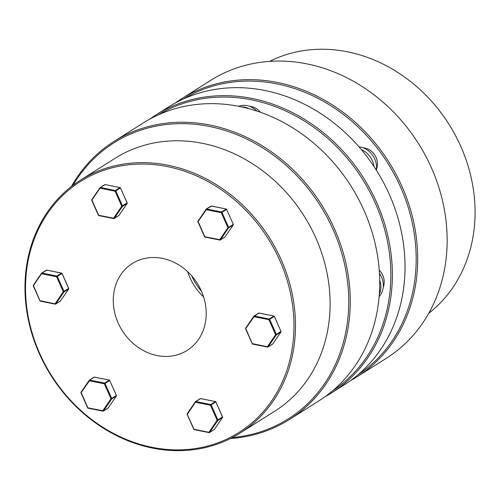 <?xml version="1.0" encoding="UTF-8"?>
<svg xmlns="http://www.w3.org/2000/svg" width="500" height="500" viewBox="0 0 500 500"><rect width="100%" height="100%" fill="white"/><g stroke="black" fill="none" stroke-linecap="round" stroke-linejoin="round"><path stroke-width="0.75" d="M167.587 166.637A148.406 128.131 -122.3 0 0 25.75 279.856A148.406 128.131 -122.3 0 0 151.894 447.287A148.406 128.131 -122.3 0 0 293.738 334.062A148.406 128.131 -122.3 0 0 167.587 166.637M152.325 448.056A149.544 129.119 57.7 0 1 30.488 328.769A149.544 129.119 57.7 0 1 80.388 180.206A149.544 129.119 57.7 0 1 168.137 165.25A149.544 129.119 57.7 0 1 289.975 284.538A149.544 129.119 57.7 0 1 240.069 433.1A149.544 129.119 57.7 0 1 152.325 448.056M240.069 433.1L274.688 411.244A149.544 129.119 -122.3 0 0 324.594 262.681A149.544 129.119 -122.3 0 0 202.756 143.387A149.544 129.119 -122.3 0 0 115.006 158.344L80.388 180.206M232.375 437.544A163.238 140.944 -122.3 0 0 348.288 289.462A163.238 140.944 -122.3 0 0 209.719 126.5A163.238 140.944 -122.3 0 0 73.069 185.244M71.338 186.569A164.381 141.931 57.7 0 1 113.812 141.55A164.381 141.931 57.7 0 1 210.269 125.113A164.381 141.931 57.7 0 1 344.194 256.238A164.381 141.931 57.7 0 1 289.337 419.538A164.381 141.931 57.7 0 1 230.431 438.537M289.337 419.538L318.794 400.938A164.381 141.931 -122.3 0 0 373.65 237.638A164.381 141.931 -122.3 0 0 239.725 106.512A164.381 141.931 -122.3 0 0 143.269 122.956L113.812 141.55M162.456 258.387A51.369 44.35 57.7 0 1 204.312 299.363A51.369 44.35 57.7 0 1 187.169 350.394A51.369 44.35 57.7 0 1 157.025 355.531A51.369 44.35 57.7 0 1 115.175 314.556A51.369 44.35 57.7 0 1 132.319 263.525A51.369 44.35 57.7 0 1 162.456 258.387M203.588 296.906A51.369 44.35 57.7 0 1 187.675 271.694M274.05 316.125L273.881 316.056A0.569 0.494 57.7 0 1 274.312 316.419L268.931 319.706L254.056 316.694L245.644 328.706A0.569 0.494 57.7 0 1 245.613 328.306M259.156 313.081L254.325 316L254.056 316.694L253.869 316.181A0.569 0.494 57.7 0 1 254.325 316L269.206 319.012L268.931 319.706L275.613 334.7L276.288 334.906L268.094 346.894L272.769 343.944L280.963 331.956L276.288 334.906A0.569 0.494 57.7 0 0 276.319 334.369L275.613 334.7L267.425 346.688L267.638 347.075A0.569 0.494 57.7 0 0 267.969 347.019L272.644 344.062A0.569 0.494 57.7 0 1 272.481 344.125M253.806 316.269L245.631 328.206L252.325 343.706M258.544 313.231A0.569 0.494 57.7 0 1 258.669 313.106L253.994 316.056A0.569 0.569 0 0 0 253.825 316.219L245.631 328.206A0.569 0.569 0 0 0 245.581 328.762L252.269 343.756A0.569 0.569 0 0 0 252.675 344.087L267.55 347.094A0.569 0.569 0 0 0 267.969 347.019A0.569 0.494 57.7 0 0 268.094 346.894L252.544 343.681L252.675 344.087L267.481 347.044M274.288 316.375L280.994 331.413A0.569 0.494 57.7 0 1 280.963 331.956L281.006 331.919A0.569 0.569 0 0 0 281.056 331.362L276.319 334.369L269.637 319.369A0.569 0.494 57.7 0 0 269.206 319.012L273.881 316.056L259 313.05A0.569 0.494 57.7 0 0 258.669 313.106A0.569 0.569 0 0 1 259.088 313.031L273.962 316.038A0.569 0.569 0 0 1 274.369 316.363L280.975 331.369M206.106 209.256L197.938 221.194L204.981 237.069L219.788 240.031M211.456 206.062L206.631 208.988A0.569 0.494 57.7 0 0 206.169 209.163L206.356 209.681L197.95 221.694A0.569 0.494 57.7 0 1 197.913 221.287M204.631 236.688L219.725 239.675L219.938 240.056A0.569 0.494 57.7 0 0 220.275 240L224.95 237.05A0.569 0.494 57.7 0 1 224.875 237.087M226.356 209.112L221.506 211.994L206.631 208.988L206.356 209.681L221.238 212.688L221.938 212.356L228.625 227.35L233.3 224.4L226.612 209.4L221.938 212.356A0.569 0.494 57.7 0 0 221.506 211.994L221.238 212.688L227.919 227.688L228.594 227.894L220.4 239.881L225.138 236.838M233.331 224.806L233.306 224.9A0.569 0.569 0 0 0 233.356 224.35L233.3 224.4A0.569 0.494 57.7 0 1 233.269 224.938L225.113 236.887A0.569 0.569 0 0 1 224.95 237.05A0.569 0.494 57.7 0 0 225.075 236.925L233.269 224.938L228.594 227.894A0.569 0.494 57.7 0 0 228.625 227.35L227.919 227.688L219.725 239.675L220.4 239.881A0.569 0.494 57.7 0 1 220.275 240A0.569 0.569 0 0 1 219.856 240.081L204.981 237.069A0.569 0.569 0 0 1 204.569 236.744L197.887 221.744A0.569 0.569 0 0 1 197.938 221.194L206.131 209.206A0.569 0.569 0 0 1 206.294 209.044L210.969 206.094A0.569 0.494 57.7 0 1 211.306 206.031L226.181 209.044A0.569 0.494 57.7 0 1 226.612 209.4L226.675 209.35A0.569 0.569 0 0 0 226.269 209.025L211.388 206.012A0.569 0.569 0 0 0 210.969 206.094A0.569 0.494 57.7 0 0 210.844 206.213M98.475 215.219L113.569 218.2L121.762 206.213L127.144 202.931A0.569 0.494 57.7 0 1 127.112 203.469L127.175 203.331M91.756 199.819A0.569 0.494 57.7 0 0 91.788 200.219L100.475 187.512A0.569 0.494 57.7 0 0 100.013 187.694L100.2 188.206L115.075 191.219L115.781 190.881A0.569 0.494 57.7 0 0 115.35 190.525L120.025 187.569L105.15 184.562L100.475 187.512L115.35 190.525L115.075 191.219L121.762 206.213L122.438 206.419L114.244 218.406A0.569 0.494 57.7 0 1 113.781 218.588L113.569 218.2L114.244 218.406L118.981 215.369M99.95 187.781L91.781 199.719L98.825 215.6L113.631 218.556M104.688 184.744A0.569 0.494 57.7 0 1 104.812 184.619L100.138 187.569A0.569 0.569 0 0 0 99.975 187.731L91.781 199.719A0.569 0.569 0 0 0 91.731 200.275L98.413 215.269A0.569 0.569 0 0 0 98.825 215.6L113.7 218.606A0.569 0.569 0 0 0 114.119 218.531L118.794 215.581A0.569 0.494 57.7 0 0 118.919 215.456L127.112 203.469L122.438 206.419A0.569 0.494 57.7 0 0 122.469 205.881L115.781 190.881L120.519 187.881A0.569 0.569 0 0 0 120.106 187.55L120.025 187.569A0.569 0.494 57.7 0 1 120.456 187.931L127.119 202.887M118.625 215.637A0.569 0.494 57.7 0 0 118.794 215.581A0.569 0.569 0 0 0 118.956 215.419L127.15 203.431A0.569 0.569 0 0 0 127.2 202.875L120.438 187.887M55.169 304.1L40.362 301.144L40.231 300.738L55.781 303.95L60.456 301L68.65 289.012L63.975 291.962L55.781 303.95A0.569 0.494 57.7 0 1 55.319 304.131L55.106 303.744L63.3 291.756L56.612 276.762L56.887 276.069L61.562 273.113A0.569 0.494 57.7 0 1 61.994 273.475L61.975 273.431M33.294 285.363A0.569 0.494 57.7 0 0 33.325 285.763L42.013 273.056A0.569 0.494 57.7 0 0 41.55 273.238L41.737 273.75L56.612 276.762L57.319 276.425L64.006 291.425A0.569 0.494 57.7 0 1 63.975 291.962L63.3 291.756L68.662 288.431M40.012 300.763L33.319 285.262L41.487 273.325M46.225 270.287A0.569 0.494 57.7 0 1 46.688 270.106L61.737 273.181M68.713 288.875L68.65 289.012A0.569 0.494 57.7 0 0 68.681 288.475L61.994 273.475L57.319 276.425A0.569 0.494 57.7 0 0 56.887 276.069L42.013 273.056L46.837 270.138M93.919 377.3A0.569 0.494 57.7 0 1 94.381 377.119L94.537 377.15M116.406 395.894L111.669 398.981L110.994 398.775L104.312 383.775L104.588 383.081L109.431 380.2M80.994 392.375A0.569 0.494 57.7 0 0 81.025 392.781L89.438 380.769L89.25 380.25A0.569 0.494 57.7 0 1 89.706 380.075L104.588 383.081A0.569 0.494 57.7 0 1 105.019 383.444L104.312 383.775L89.438 380.769L89.706 380.075L94.381 377.119L109.262 380.131A0.569 0.494 57.7 0 1 109.694 380.494L116.438 395.438A0.569 0.569 0 0 1 116.388 395.988L108.194 407.975A0.569 0.569 0 0 1 108.025 408.137L103.35 411.087A0.569 0.494 57.7 0 1 103.019 411.144L102.931 411.169A0.569 0.569 0 0 0 103.35 411.087A0.569 0.494 57.7 0 0 103.475 410.969L102.8 410.763L110.994 398.775L116.375 395.487L109.694 380.494L105.019 383.444L111.7 398.438A0.569 0.494 57.7 0 1 111.669 398.981L103.475 410.969L108.15 408.013L116.344 396.025A0.569 0.494 57.7 0 0 116.375 395.487L116.356 395.444M102.863 411.119L88.056 408.156L102.931 411.169L102.8 410.763L87.706 407.775M109.669 380.45L109.75 380.438A0.569 0.569 0 0 0 109.344 380.112L94.469 377.1A0.569 0.569 0 0 0 94.05 377.181L89.375 380.131A0.569 0.569 0 0 0 89.206 380.294L81.013 392.281A0.569 0.569 0 0 0 80.962 392.831L87.65 407.831A0.569 0.569 0 0 0 88.056 408.156L81.013 392.281L89.188 380.344M222.512 416.919L222.531 416.956A0.569 0.494 57.7 0 1 222.5 417.5L217.825 420.45L217.156 420.244L210.469 405.25L195.594 402.238L195.406 401.725A0.569 0.494 57.7 0 1 195.869 401.544L210.744 404.556L215.419 401.6L200.544 398.594L195.869 401.544L187.4 414.225L187.169 413.75L195.344 401.812M215.825 401.919L211.175 404.913L210.469 405.25L210.744 404.556A0.569 0.494 57.7 0 1 211.175 404.913L217.856 419.913L217.156 420.244L208.962 432.231L209.175 432.619A0.569 0.494 57.7 0 0 209.506 432.562L214.181 429.606A0.569 0.494 57.7 0 1 214.019 429.669M209.025 432.587L194.213 429.631L187.181 414.25A0.569 0.494 57.7 0 1 187.15 413.85M215.588 401.669L215.419 401.6A0.569 0.494 57.7 0 1 215.85 401.962L222.531 416.956L217.856 419.913A0.569 0.494 57.7 0 1 217.825 420.45L209.638 432.438L193.863 429.25M222.569 417.362L214.312 429.487A0.569 0.494 57.7 0 1 214.181 429.606A0.569 0.569 0 0 0 214.35 429.45L209.638 432.438A0.569 0.494 57.7 0 1 209.506 432.562A0.569 0.569 0 0 1 209.094 432.638L194.213 429.631A0.569 0.569 0 0 1 193.806 429.3L187.119 414.306A0.569 0.569 0 0 1 187.169 413.75L195.362 401.763A0.569 0.569 0 0 1 195.531 401.6L200.206 398.65A0.569 0.494 57.7 0 1 200.544 398.594L200.694 398.625M214.369 429.4L222.544 417.463A0.569 0.569 0 0 0 222.594 416.906L215.906 401.906A0.569 0.569 0 0 0 215.5 401.581L200.625 398.575A0.569 0.569 0 0 0 200.206 398.65A0.569 0.494 57.7 0 0 200.081 398.775M269.619 61.375A149.544 129.119 57.7 0 1 347.725 51.85A149.544 129.119 57.7 0 1 467.806 165.069A149.544 129.119 57.7 0 1 428.713 313.344M181.256 98.969L210.712 80.369A164.381 141.931 57.7 0 1 307.162 63.931A164.381 141.931 57.7 0 1 441.087 195.056A164.381 141.931 57.7 0 1 386.238 358.356L356.781 376.956A164.381 141.931 -122.3 0 0 411.631 213.656A164.381 141.931 -122.3 0 0 277.706 82.531A164.381 141.931 -122.3 0 0 181.256 98.969A164.381 141.931 -122.3 0 0 175.044 103.162M183.487 98.938A163.238 140.944 57.7 0 1 277.156 83.919A163.238 140.944 57.7 0 1 409.781 212.763A163.238 140.944 57.7 0 1 357.769 374.95M350.325 380.763A164.381 141.931 -122.3 0 0 356.781 376.956M331.456 392.944L344.119 384.95A164.381 141.931 -122.3 0 0 398.969 221.65A164.381 141.931 -122.3 0 0 265.044 90.525A164.381 141.931 -122.3 0 0 168.594 106.962L155.931 114.956A164.381 141.931 57.7 0 1 252.381 98.519A164.381 141.931 57.7 0 1 386.312 229.644A164.381 141.931 57.7 0 1 331.456 392.944A164.381 141.931 57.7 0 1 325.006 396.75M332.444 390.938A163.238 140.944 -122.3 0 0 384.456 228.75A163.238 140.944 -122.3 0 0 251.838 99.906A163.238 140.944 -122.3 0 0 158.169 114.925M149.725 119.15A164.381 141.931 57.7 0 1 155.931 114.956M363 147.769A14.837 12.812 57.7 0 1 374.056 154.031A14.837 12.812 57.7 0 1 376.481 169.069M379.231 270.238A14.837 12.812 57.7 0 1 384.188 282.775A14.837 12.812 57.7 0 1 383.231 287.125M249.65 106.381A14.837 12.812 57.7 0 1 251.462 106.619A14.837 12.812 57.7 0 1 260.394 112.238M191.656 275.806A58.219 50.269 -122.3 0 0 201.594 291.537M238.481 106.269A18.956 16.369 57.7 0 1 256.863 111.037M379.444 273.394A18.956 16.369 57.7 0 1 379.125 296.656M379.688 280.138A18.956 16.369 57.7 0 1 379.306 294.275M241.337 106.85A18.956 16.369 57.7 0 1 249.081 108.719M361.369 149.625A18.956 16.369 57.7 0 1 373.963 166.475M358.894 146.731L360.4 147.031A18.956 16.369 57.7 0 1 376.519 168.425L376.413 170.269M281.025 331.819L272.769 343.944A0.569 0.494 57.7 0 1 272.644 344.062A0.569 0.569 0 0 0 272.812 343.906L272.831 343.856M226.594 209.363L233.281 224.356M104.812 184.619A0.569 0.494 57.7 0 1 105.15 184.562L105.231 184.544A0.569 0.569 0 0 0 104.812 184.619M105.3 184.594L120.2 187.638M60.519 300.912L60.456 301A0.569 0.494 57.7 0 1 60.163 301.188M359.6 147.544L360.4 147.031M375.606 169L376.519 168.425M62.056 273.425A0.569 0.569 0 0 0 61.65 273.094L46.769 270.087A0.569 0.569 0 0 0 46.35 270.163L41.675 273.113A0.569 0.569 0 0 0 41.513 273.275L33.319 285.262A0.569 0.569 0 0 0 33.269 285.819L39.95 300.812A0.569 0.569 0 0 0 40.362 301.144L55.237 304.15A0.569 0.569 0 0 0 55.656 304.075L60.331 301.125A0.569 0.569 0 0 0 60.494 300.963L68.688 288.975A0.569 0.569 0 0 0 68.737 288.419L62.056 273.425"/></g></svg>
